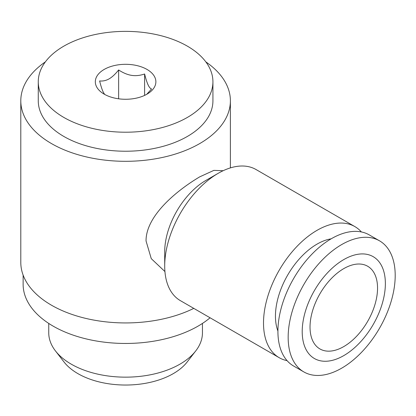 <?xml version="1.0" encoding="UTF-8"?>
<svg xmlns="http://www.w3.org/2000/svg" width="416" height="416" viewBox="0 0 416 416"><rect width="100%" height="100%" fill="white"/><g stroke="black" fill="none" stroke-linecap="round" stroke-linejoin="round"><path stroke-width="0.62" d="M361.384 231.951A75.686 43.696 120 0 0 354.869 226.595L256.069 169.551A75.686 43.696 120 0 0 218.223 173.3A75.686 43.696 120 0 0 164.705 265.996L164.705 251.737A58.219 33.613 120 0 1 205.873 180.43L218.223 173.3M354.869 226.595A75.686 43.696 120 0 0 296.546 246.87A75.686 43.696 120 0 0 263.51 323.04A75.686 43.696 120 0 0 279.183 357.687A75.686 43.696 120 0 0 287.082 360.646M223.153 170.716L213.886 170.373L199.701 176.862C177.689 189.92 145.891 215.353 146.042 240.958L151.268 258.658L164.934 271.554M395.2 275.475A75.686 43.696 120 0 0 379.522 240.828A75.686 43.696 120 0 0 321.199 261.102A75.686 43.696 120 0 0 288.163 337.272A75.686 43.696 120 0 0 303.841 371.92A75.686 43.696 120 0 0 362.164 351.645A75.686 43.696 120 0 0 395.2 275.475M385.367 283.582A58.802 33.951 120 0 0 343.788 259.579A58.802 33.951 120 0 0 302.208 331.594A58.802 33.951 120 0 0 343.788 355.602A58.802 33.951 120 0 0 385.367 283.582M379.522 240.828L369.278 234.915A75.686 43.696 120 0 0 310.955 255.19A75.686 43.696 120 0 0 277.919 331.36A75.686 43.696 120 0 0 293.592 366.007L303.841 371.92M277.919 331.022A58.802 33.951 -60 0 1 275.449 316.144A58.802 33.951 -60 0 1 331.146 238.831M38.267 81.791L38.267 100.807A87.329 50.419 0 0 0 92.175 147.389A87.329 50.419 0 0 0 187.351 136.458A87.329 50.419 0 0 0 212.924 100.807L212.924 81.791A87.329 50.419 0 0 0 159.016 35.209A87.329 50.419 0 0 0 63.846 46.14A87.329 50.419 0 0 0 38.267 81.791A87.329 50.419 0 0 0 92.175 128.372A87.329 50.419 0 0 0 187.351 117.442A87.329 50.419 0 0 0 212.924 81.791M23.13 275.116L23.13 284.3A102.466 59.16 0 0 0 86.382 338.957A102.466 59.16 0 0 0 198.052 326.128A102.466 59.16 0 0 0 210.07 317.782M45.36 61.885A104.796 60.502 0 0 0 20.8 100.807L20.8 262.434A104.796 60.502 0 0 0 81.796 317.398A104.796 60.502 0 0 0 193.778 308.381M20.8 100.807A104.796 60.502 0 0 0 85.493 156.702A104.796 60.502 0 0 0 199.701 143.588A104.796 60.502 0 0 0 230.391 100.807A104.796 60.502 0 0 0 205.832 61.885M202.446 323.43L202.446 332.784A76.851 44.372 180 0 1 195.754 350.901A76.851 44.372 180 0 1 179.941 364.161A76.851 44.372 180 0 1 55.442 350.901A76.851 44.372 180 0 1 48.745 332.784L48.745 323.43M55.442 350.901L64.033 361.993A67.439 38.938 0 0 0 173.285 373.63A67.439 38.938 0 0 0 187.158 361.993L195.754 350.901M104.187 94.151A30.274 17.477 180 0 1 101.717 92.534A30.274 17.477 180 0 1 105.55 68.692A30.274 17.477 180 0 1 147.004 69.43A30.274 17.477 180 0 1 149.479 92.534A30.274 17.477 180 0 1 104.187 94.151M104.582 94.375L103.1 91.832C102.008 89.492 100.849 85.862 99.622 80.954C102.981 81.276 106.148 80.574 109.127 78.848C112.112 77.132 115.279 74.178 118.638 69.971C123.224 72.946 127.551 74.745 131.622 75.369C135.694 76.003 140.026 75.546 144.612 73.991C145.839 78.905 146.999 82.529 148.091 84.874C149.183 87.235 150.342 88.603 151.57 88.988L146.728 94.307M310.029 327.08A47.741 27.565 -60 0 1 330.866 279.037A47.741 27.565 -60 0 1 367.656 266.245A47.741 27.565 -60 0 1 377.546 288.101A47.741 27.565 -60 0 1 356.704 336.144A47.741 27.565 -60 0 1 319.914 348.936A47.741 27.565 -60 0 1 310.029 327.08M144.612 73.991L144.612 95.394M118.638 69.971L118.638 98.8M164.705 265.996A75.686 43.696 120 0 0 180.383 300.643L279.183 357.687M230.391 167.892L230.391 100.807"/></g></svg>
